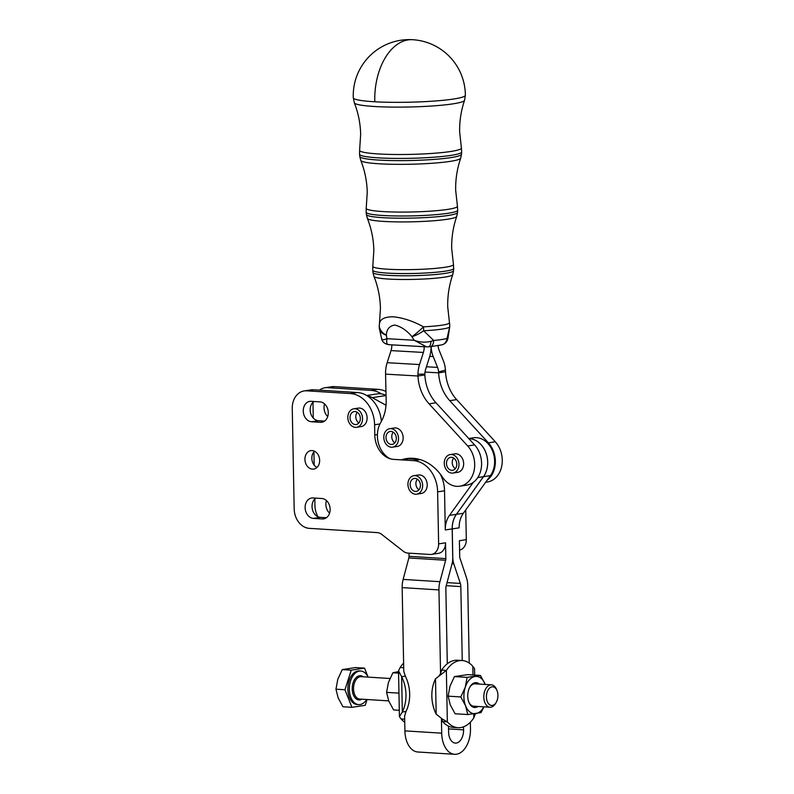 <?xml version="1.0" encoding="UTF-8"?>
<svg xmlns="http://www.w3.org/2000/svg" width="794" height="794" viewBox="0 0 794 794"><rect width="100%" height="100%" fill="white"/><g stroke="black" fill="none" stroke-linecap="round" stroke-linejoin="round"><path stroke-width="1.19" d="M389.745 428.691L394.4 427.986A9.349 7.305 81.3 0 1 396.414 428.035A9.349 7.305 81.3 0 1 403.154 437.405A9.349 7.305 81.3 0 1 397.218 446.456L392.564 447.171A9.349 7.305 -98.7 0 0 398.509 438.109A9.349 7.305 -98.7 0 0 391.77 428.74A9.349 7.305 -98.7 0 0 389.745 428.691A9.349 7.305 -98.7 0 0 383.81 437.752A9.349 7.305 -98.7 0 0 390.549 447.121A9.349 7.305 -98.7 0 0 392.564 447.171M393.219 432.174A6.541 5.111 -98.7 0 0 391.779 436.035A6.541 5.111 -98.7 0 0 394.846 442.814M386.023 436.918A6.541 5.111 81.3 0 1 390.172 431.47A6.541 5.111 81.3 0 1 396.295 438.953A6.541 5.111 81.3 0 1 392.147 444.402A6.541 5.111 81.3 0 1 386.023 436.918M413.873 475.685L418.428 474.991A9.349 7.305 81.3 0 1 419.659 474.941A9.349 7.305 81.3 0 1 427.162 483.903A9.349 7.305 81.3 0 1 421.247 493.471L416.691 494.166A9.349 7.305 -98.7 0 0 422.597 484.608A9.349 7.305 -98.7 0 0 415.103 475.636A9.349 7.305 -98.7 0 0 413.873 475.685A9.349 7.305 -98.7 0 0 407.967 485.243A9.349 7.305 -98.7 0 0 415.461 494.215A9.349 7.305 -98.7 0 0 416.691 494.166M417.346 479.169A6.541 5.111 -98.7 0 0 415.887 483.725A6.541 5.111 -98.7 0 0 418.974 489.799M410.131 484.598A6.541 5.111 81.3 0 1 414.299 478.454A6.541 5.111 81.3 0 1 420.433 485.243A6.541 5.111 81.3 0 1 416.264 491.387A6.541 5.111 81.3 0 1 410.131 484.598M450.228 454.575L454.873 453.86A9.349 7.305 81.3 0 1 456.887 453.91A9.349 7.305 81.3 0 1 463.636 463.279A9.349 7.305 81.3 0 1 457.691 472.341L453.037 473.045A9.349 7.305 -98.7 0 0 458.982 463.984A9.349 7.305 -98.7 0 0 452.243 454.625A9.349 7.305 -98.7 0 0 450.228 454.575A9.349 7.305 -98.7 0 0 444.283 463.636A9.349 7.305 -98.7 0 0 451.022 472.996A9.349 7.305 -98.7 0 0 453.037 473.045M453.702 458.059A6.541 5.111 -98.7 0 0 452.252 461.919A6.541 5.111 -98.7 0 0 455.319 468.688M446.496 462.793A6.541 5.111 81.3 0 1 450.645 457.344A6.541 5.111 81.3 0 1 456.768 464.827A6.541 5.111 81.3 0 1 452.62 470.276A6.541 5.111 81.3 0 1 446.496 462.793M492.359 705.419A9.349 5.737 -86.4 0 1 486.424 697.003A9.349 5.737 -86.4 0 1 492.002 686.83A9.349 5.737 -86.4 0 1 497.004 690.552A9.349 5.737 -86.4 0 1 496.27 702.253A9.349 5.737 -86.4 0 1 492.359 705.419M497.004 690.552L496.498 689.341A11.215 6.888 93.6 0 0 491.407 684.835A11.215 6.888 93.6 0 0 490.494 684.885A11.215 6.888 93.6 0 0 483.804 696.338A11.215 6.888 93.6 0 0 490.007 707.226A11.215 6.888 93.6 0 0 490.92 707.176A11.215 6.888 93.6 0 0 495.615 703.395L496.27 702.253M367.096 699.524L365.24 705.3L351.95 707.325L344.943 689.758L351.236 670.156L364.535 668.131L368.108 677.113A16.823 10.332 93.6 0 0 360.764 671.039A16.823 10.332 93.6 0 0 359.394 671.099A16.823 10.332 93.6 0 0 349.35 688.289A16.823 10.332 93.6 0 0 358.66 704.606A16.823 10.332 93.6 0 0 360.029 704.546A16.823 10.332 93.6 0 0 366.699 699.494M360.764 671.039L359.295 670.94A16.823 10.332 93.6 0 0 357.915 671.009A16.823 10.332 93.6 0 0 347.881 688.2A16.823 10.332 93.6 0 0 357.191 704.516L358.66 704.606M459.577 550.113A11.215 8.774 -98.7 0 0 463.865 547.374A11.215 8.774 -98.7 0 0 466.296 539.652L465.731 509.956M313.263 418.041L313.025 405.317A18.689 14.62 81.3 0 1 313.183 402.072M324.597 403.938A10.282 8.039 -98.7 0 0 326.542 415.242A10.282 8.039 -98.7 0 0 327.733 416.532M326.453 500.567A10.282 8.039 -98.7 0 0 328.398 511.872A10.282 8.039 -98.7 0 0 329.579 513.162M420.215 459.607L413.505 460.629A29.904 23.393 81.3 0 1 430.328 470.385A29.904 23.393 81.3 0 1 437.623 491.843L438.625 543.87A11.215 8.774 81.3 0 1 436.194 551.602A11.215 8.774 81.3 0 1 431.479 554.411A11.215 8.774 81.3 0 1 430.011 554.47L407.828 553.081A11.215 8.774 81.3 0 1 405.536 552.555A11.215 8.774 81.3 0 1 403.382 551.314L381.686 534.372A11.215 8.774 -98.7 0 0 379.532 533.131A11.215 8.774 -98.7 0 0 377.239 532.605L309.253 528.347A18.689 14.62 81.3 0 1 298.743 522.244A18.689 14.62 81.3 0 1 294.177 508.835L292.252 408.483A18.689 14.62 81.3 0 1 296.311 395.62A18.689 14.62 81.3 0 1 304.152 390.936A18.689 14.62 81.3 0 1 306.613 390.827L350.472 393.576A29.904 23.393 81.3 0 1 367.294 403.322A29.904 23.393 81.3 0 1 374.599 424.78L379.949 423.966M431.479 554.411L438.387 553.358A11.215 8.774 -98.7 0 0 443.102 550.54A11.215 8.774 -98.7 0 0 445.533 542.818L445.831 558.619A3.742 2.293 -86.4 0 1 445.642 560.256L439.936 581.704A18.689 11.483 93.6 0 0 438.953 589.922L440.561 673.659L441.653 670.106A33.636 20.664 -86.4 0 1 447.3 663.764L445.861 588.86A7.474 4.595 -86.4 0 1 446.258 585.575L451.955 564.137A14.947 9.181 93.6 0 0 452.739 557.567L452.193 528.903A22.431 17.537 81.3 0 1 453.195 521.023A22.431 17.537 81.3 0 1 456.391 514.333L449.483 515.385A22.431 17.537 -98.7 0 0 446.288 522.085A22.431 17.537 -98.7 0 0 445.285 529.955L444.531 490.791A29.904 23.393 -98.7 0 0 440.293 474.117M381.388 421.366A29.904 23.393 -98.7 0 0 374.202 402.27A29.904 23.393 -98.7 0 0 357.379 392.524L313.521 389.775A18.689 14.62 -98.7 0 0 311.059 389.884L304.152 390.936M324.905 518.542L322.245 518.948A10.282 8.039 -98.7 0 0 323.595 518.889A10.282 8.039 -98.7 0 0 329.818 512.319A10.282 8.039 -98.7 0 0 327.634 501.858A10.282 8.039 -98.7 0 0 321.848 498.503L313.025 497.957A10.282 8.039 -98.7 0 0 311.665 498.017A10.282 8.039 -98.7 0 0 305.442 504.587A10.282 8.039 -98.7 0 0 307.635 515.038A10.282 8.039 -98.7 0 0 313.412 518.393L320.319 517.341A10.282 8.039 81.3 0 1 314.543 513.986A10.282 8.039 81.3 0 1 315.754 498.126M323.049 421.912L320.389 422.319A10.282 8.039 -98.7 0 0 321.739 422.259A10.282 8.039 -98.7 0 0 326.056 419.679A10.282 8.039 -98.7 0 0 327.594 408.652A10.282 8.039 -98.7 0 0 319.992 401.873L311.169 401.317A10.282 8.039 -98.7 0 0 309.809 401.377A10.282 8.039 -98.7 0 0 303.586 407.957A10.282 8.039 -98.7 0 0 305.779 418.408A10.282 8.039 -98.7 0 0 311.556 421.763L318.463 420.711A10.282 8.039 81.3 0 1 312.687 417.356A10.282 8.039 81.3 0 1 313.898 401.486M312.111 450.565A9.349 7.305 81.3 0 1 319.605 459.537A9.349 7.305 81.3 0 1 313.699 469.095A9.349 7.305 81.3 0 1 312.469 469.145A9.349 7.305 81.3 0 1 304.975 460.183A9.349 7.305 81.3 0 1 310.881 450.615A9.349 7.305 81.3 0 1 312.111 450.565M441.653 670.106L446.357 670.394L435.499 678.81A33.636 26.311 -98.7 0 0 436.174 714.153L442.437 719.116L447.35 721.865L442.635 721.567A33.636 20.664 -86.4 0 0 448.501 726.153L448.61 732.128A12.148 7.464 93.6 0 0 455.339 743.105A12.148 7.464 93.6 0 0 456.332 743.065A12.148 7.464 93.6 0 0 463.577 729.845L463.517 726.828M441.424 718.51L441.702 733.18A23.363 14.352 93.6 0 0 454.634 754.3A23.363 14.352 93.6 0 0 456.54 754.211A23.363 14.352 93.6 0 0 470.485 728.793L470.356 722.193M456.431 514.323A22.431 17.537 -98.7 0 0 453.245 521.023A22.431 17.537 -98.7 0 0 452.243 528.893L459.15 527.841A22.431 17.537 81.3 0 1 460.153 519.971A22.431 17.537 81.3 0 1 463.339 513.271L456.431 514.323L483.516 476.678A22.431 17.537 -98.7 0 0 485.829 452.461A22.431 17.537 -98.7 0 0 468.877 438.675M449.483 515.385L473.313 482.355A23.363 18.272 -98.7 0 0 474.613 444.928L435.975 402.776A37.378 29.239 81.3 0 1 424.869 374.947L417.962 375.999A37.378 29.239 -98.7 0 0 429.068 403.828L467.706 445.98A23.363 18.272 81.3 0 1 474.167 470.247A23.363 18.272 81.3 0 1 459.805 486.196A23.363 18.272 81.3 0 1 444.858 480.221A23.363 18.272 81.3 0 1 442.526 477.224A48.593 38.003 -98.7 0 0 406.588 458.575A48.593 38.003 -98.7 0 0 401.685 459.746A23.363 18.272 81.3 0 1 401.367 459.855L408.185 458.813L413.783 459.16A22.431 17.537 81.3 0 1 414.587 458.436M377.418 434.606L374.788 435.003A23.363 18.272 -98.7 0 0 380.495 451.766A23.363 18.272 -98.7 0 0 393.635 459.389L393.725 459.369A23.363 18.272 81.3 0 1 389.834 458.604A23.363 18.272 81.3 0 1 380.773 422.438A37.378 29.239 -98.7 0 0 386.162 400.474L385.566 374.133A22.431 13.786 93.3 0 1 387.164 362.699L391.015 350.591A11.215 6.898 -86.7 0 0 391.819 344.864L424.195 346.73A11.215 6.898 93.3 0 1 423.391 352.447L419.54 364.565A22.431 13.786 -86.7 0 0 417.952 374.252L417.962 375.999L385.566 374.133M473.224 482.375A23.363 18.272 81.3 0 1 466.614 485.154L459.805 486.196M474.683 675.069L474.554 668.617L472.837 666.365A33.636 20.664 93.6 0 0 462.197 660.539A33.636 20.664 93.6 0 0 459.448 660.658A33.636 20.664 93.6 0 0 446.357 670.394L447.35 721.865A33.636 20.664 93.6 0 0 457.989 727.691A33.636 20.664 93.6 0 0 460.738 727.562A33.636 20.664 93.6 0 0 473.829 717.826L475.417 713.707M448.501 726.153A33.636 20.664 93.6 0 0 453.275 727.393L457.989 727.691M462.197 660.539L457.483 660.241A33.636 20.664 93.6 0 0 454.744 660.37A33.636 20.664 93.6 0 0 447.3 663.764M398.548 671.625L392.881 672.766L388.425 682.483L386.589 692.368L388.782 701.072L393.596 709.935L399.293 710.293M491.407 684.835L475.13 683.823A11.215 6.888 93.6 0 0 474.236 683.852A11.215 6.888 93.6 0 0 474.217 683.862A11.215 6.888 93.6 0 0 469.73 687.296M480.42 675.426L485.263 684.458A18.689 11.483 93.6 0 0 485.213 684.309A18.689 11.483 93.6 0 0 475.08 676.478A18.689 11.483 93.6 0 0 469.373 679.813A18.689 11.483 93.6 0 0 465.274 687.237L467.12 677.371L480.42 675.426L467.735 674.632L454.446 676.577L449.96 686.284L448.114 696.149L450.277 704.874L455.081 713.756L467.755 714.55L465.592 705.826A18.689 11.483 93.6 0 0 475.715 713.657A18.689 11.483 93.6 0 0 481.432 710.322A18.689 11.483 93.6 0 0 483.864 706.839M484.022 706.849L481.045 712.605L467.755 714.55M479.407 684.091A12.446 7.642 93.6 0 0 475.189 682.691A12.446 7.642 93.6 0 0 469.949 686.899A12.446 7.642 93.6 0 0 468.976 702.491A12.446 7.642 93.6 0 0 475.606 707.454A12.446 7.642 93.6 0 0 478.008 706.471M468.807 702.085A11.215 6.888 93.6 0 0 473.73 706.203L490.007 707.226M374.798 101.771A56.056 5.707 -1.3 0 0 453.473 99.032A56.056 5.707 -1.3 0 0 465.373 95.25A56.066 56.066 0 0 0 400.861 40.246A56.066 56.066 0 0 0 353.28 97.771A56.056 5.707 -1.3 0 0 374.798 101.771M350.045 417.723A6.541 5.111 81.3 0 1 354.203 411.58A6.541 5.111 81.3 0 1 360.347 418.378A6.541 5.111 81.3 0 1 356.178 424.522A6.541 5.111 81.3 0 1 350.045 417.723M357.26 412.294A6.541 5.111 -98.7 0 0 355.801 416.85A6.541 5.111 -98.7 0 0 358.878 422.934M353.787 408.811L358.342 408.116A9.349 7.305 81.3 0 1 359.573 408.066A9.349 7.305 81.3 0 1 367.066 417.039A9.349 7.305 81.3 0 1 361.161 426.596L356.605 427.291A9.349 7.305 -98.7 0 0 362.511 417.733A9.349 7.305 -98.7 0 0 355.017 408.761A9.349 7.305 -98.7 0 0 353.787 408.811A9.349 7.305 -98.7 0 0 347.871 418.369A9.349 7.305 -98.7 0 0 355.375 427.341A9.349 7.305 -98.7 0 0 356.605 427.291M468.887 438.685A22.431 17.537 81.3 0 1 485.799 452.501A22.431 17.537 81.3 0 1 483.467 476.678L456.391 514.333M381.835 338.512C381.368 340.169 383.085 340.229 386.976 338.691L414.17 340.249L426.547 346.839L428.532 346.829A7.474 2.908 -93.8 0 0 430.963 341.331L433.673 340.467A7.474 4.089 84.9 0 1 430.209 346.7L442.208 344.804A7.474 6.997 -107.2 0 0 447.032 338.433L449.722 326.771A35.214 3.583 178.7 0 1 423.629 330.741L433.673 340.467A34.251 3.484 -1.3 0 0 447.032 338.433L447.856 338.919L449.712 326.85A14.947 6.828 -175.7 0 0 449.722 326.771A14.947 14.868 10.2 0 0 449.473 322.87L447.717 306.812C447.488 295.785 449.166 285.056 452.749 274.655A39.432 4.01 178.7 0 1 429.991 278.654A39.432 4.01 178.7 0 1 389.06 279.091A39.432 4.01 178.7 0 1 373.964 276.431C378.013 286.664 380.167 297.293 380.435 308.33L379.403 324.299A14.947 10.759 8.5 0 0 379.393 324.339A14.947 10.759 8.5 0 0 386.37 335.207L386.976 338.691C386.212 342.909 386.956 344.864 389.229 344.566M379.393 324.389A14.947 14.868 10.2 0 0 379.334 328.2A14.947 9.369 -7.7 0 0 379.363 328.557L381.745 339.316C382.51 342.095 384.762 343.871 388.504 344.656L426.547 346.839M379.403 324.299C379.81 319.228 384.465 316.737 393.367 316.806C403.163 317.818 413.208 321.163 423.5 326.83A14.947 3.811 87.2 0 1 423.629 330.741A14.947 4.436 -33.5 0 1 411.937 336.676C406.945 330.552 401.228 326.671 394.787 325.024C389.378 325.957 386.569 329.351 386.37 335.207A14.947 9.369 -7.7 0 1 379.363 328.557A14.947 14.947 0 0 1 379.393 324.339L379.413 324.25M449.593 323.585A14.947 8.466 170.4 0 0 449.553 323.247A14.947 8.466 170.4 0 0 449.473 322.87A35.045 3.563 -1.3 0 1 423.5 326.83A14.947 1.707 137.4 0 1 411.937 336.676L414.17 340.249C419.56 342.323 425.157 342.68 430.963 341.331M449.325 321.977L449.553 323.247A14.947 14.947 0 0 1 449.712 326.85M428.204 346.809A7.474 2.908 -93.8 0 0 428.532 346.829L430.209 346.7M444.332 343.852A7.474 7.335 -123 0 0 444.491 343.752L444.491 343.752A7.474 7.335 -123 0 0 447.717 338.78M431.132 346.621A22.431 13.786 93.3 0 0 433.206 356.546L437.573 367.404A11.215 6.898 -86.7 0 1 438.576 371.979L438.635 372.843L445.543 371.791L445.444 370.064A22.431 13.786 93.3 0 0 443.429 360.923L439.062 350.055A11.215 6.898 -86.7 0 1 438.07 345.737M465.274 687.237A18.689 11.483 93.6 0 0 465.592 705.826L460.788 696.943L465.274 687.237M460.788 696.943L448.114 696.149M467.12 677.371L454.446 676.577M386.589 692.368L398.955 693.142M392.881 672.766L398.578 673.123M404.742 722.252A33.636 20.664 -86.4 0 1 401.129 718.967L399.412 716.704L402.32 712.029A33.636 26.311 -98.7 0 0 401.645 676.687L398.528 670.841L400.146 667.496A33.636 20.664 -86.4 0 1 403.61 663.139M442.635 721.567L441.424 718.362M439.132 675.634L440.561 673.659M405.327 676.121L401.645 676.687L402.32 712.029L406.012 711.474A33.636 26.311 81.3 0 0 405.327 676.121L403.769 671.357L402.161 587.61A18.689 11.483 -86.4 0 1 403.134 579.402L408.841 557.954A3.742 2.293 93.6 0 0 409.039 556.316L408.979 553.15M406.012 711.474L404.622 716.059L404.91 730.877L441.702 733.18M466.296 539.652L459.389 540.704L459.696 556.505A3.742 2.293 93.6 0 0 459.954 558.083L466.445 577.665A18.689 11.483 -86.4 0 1 467.735 585.525L469.224 663.069M462.247 660.539L460.828 586.587A7.474 4.595 93.6 0 0 460.312 583.431L453.821 563.849A14.947 9.181 -86.4 0 1 452.788 557.557L452.243 528.893M400.146 667.496L403.699 667.724M404.682 719.195L401.129 718.967M366.699 395.501L377.418 393.864A20.555 16.079 81.3 0 1 381.348 393.884A20.555 16.079 81.3 0 1 386.053 395.521L372.257 397.635A20.555 16.079 -98.7 0 0 367.463 395.978M386.023 405.248L372.257 397.635M408.225 458.813A23.363 18.272 -98.7 0 0 408.592 458.694A48.593 38.003 81.3 0 1 410.071 458.247M445.543 371.791A37.378 29.239 -98.7 0 0 456.659 399.62L495.287 441.772A23.363 18.272 81.3 0 1 501.748 466.048A23.363 18.272 81.3 0 1 487.387 481.988L485.65 482.256M468.738 438.516L473.581 437.782A22.431 17.537 81.3 0 1 492.201 450.119A22.431 17.537 81.3 0 1 490.424 475.616L487.089 480.261A23.363 18.272 -98.7 0 0 488.379 442.834L449.751 400.672A37.378 29.239 81.3 0 1 438.635 372.843L425.018 372.058M487.089 480.261L463.339 513.271M319.436 390.142A18.689 14.62 81.3 0 1 324.925 387.77A18.689 14.62 81.3 0 1 327.386 387.661L371.245 390.41A29.904 23.393 81.3 0 1 381.348 393.884M317.957 516.755A18.689 14.62 81.3 0 1 314.95 505.669L314.821 498.92M314.166 465.115L313.918 451.846M431.112 346.621A22.431 13.786 -86.7 0 1 429.504 357.111L425.653 369.23A11.215 6.898 93.3 0 0 424.85 374.073L424.869 374.947M401.367 459.855L393.725 459.369M413.783 459.16L420.036 459.557M454.634 754.3L417.843 751.997A23.363 14.352 -86.4 0 1 404.91 730.877M314.503 451.22A9.349 7.305 -98.7 0 0 311.973 459.905A9.349 7.305 -98.7 0 0 316.985 467.448M322.245 518.948L313.412 518.393M320.319 517.341L326.423 517.728M320.389 422.319L311.556 421.763M318.463 420.711L324.567 421.088M413.505 460.629L393.635 459.389M374.788 435.003L374.599 424.78M385.963 391.511A29.904 23.393 -98.7 0 0 378.152 389.358L334.294 386.609A18.689 14.62 -98.7 0 0 331.832 386.718L324.925 387.77M364.535 668.131L355.543 667.565L342.254 669.6L337.787 679.317L335.961 689.192L338.145 697.896L342.958 706.759L351.95 707.325M351.236 670.156L342.254 669.6M344.943 689.758L335.961 689.192M363.275 676.806A12.148 7.464 93.6 0 0 359.483 675.744A12.148 7.464 93.6 0 0 352.228 688.964A12.148 7.464 93.6 0 0 359.94 699.901A12.148 7.464 93.6 0 0 361.875 699.196M388.703 700.874L359.751 699.057A11.215 6.888 -86.4 0 1 353.538 688.18A11.215 6.888 -86.4 0 1 360.238 676.716A11.215 6.888 -86.4 0 1 361.151 676.677L389.943 678.483M445.533 542.818L438.625 543.87M448.55 728.902L463.577 729.845M467.706 445.98L474.613 444.928M374.778 100.937A56.066 34.47 -86.7 0 1 408.056 39.908A56.066 34.47 -86.7 0 1 412.523 39.7M450.813 155.416A51.074 5.201 178.7 0 1 379.145 157.897A51.074 5.201 178.7 0 1 359.543 154.304L359.801 156.517A50.866 5.181 -1.3 0 0 379.314 160.1A50.866 5.181 -1.3 0 0 450.704 157.629A50.866 5.181 -1.3 0 0 461.503 154.235L461.661 152.001A51.074 5.201 178.7 0 1 450.813 155.416M447.965 213.298A45.784 4.665 178.7 0 1 383.71 215.531A45.784 4.665 178.7 0 1 366.143 212.306L366.391 214.519A45.586 4.645 -1.3 0 0 383.879 217.735A45.586 4.645 -1.3 0 0 447.856 215.511A45.586 4.645 -1.3 0 0 457.533 212.474L457.681 210.241A45.784 4.665 178.7 0 1 447.965 213.298M445.106 271.191A40.494 4.119 178.7 0 1 388.276 273.156A40.494 4.119 178.7 0 1 372.733 270.307L372.982 272.521A40.296 4.099 -1.3 0 0 388.445 275.369A40.296 4.099 -1.3 0 0 444.997 273.404A40.296 4.099 -1.3 0 0 453.553 270.714L453.702 268.481A40.494 4.119 178.7 0 1 445.106 271.191M372.733 270.307L372.813 266.288A40.335 4.109 -1.3 0 0 388.286 269.245A40.335 4.109 -1.3 0 0 431.162 268.729A40.335 4.109 -1.3 0 0 453.443 264.471L453.702 268.481M453.443 264.471L451.697 248.572C451.468 237.545 453.146 226.826 456.729 216.425A44.722 4.556 178.7 0 1 430.914 220.97A44.722 4.556 178.7 0 1 384.495 221.466A44.722 4.556 178.7 0 1 367.374 218.439C371.423 228.662 373.577 239.292 373.845 250.318L372.813 266.288M366.143 212.306L366.213 208.276A45.625 4.645 -1.3 0 0 383.72 211.611A45.625 4.645 -1.3 0 0 432.214 211.025A45.625 4.645 -1.3 0 0 457.423 206.222L457.681 210.241M457.423 206.222L455.677 190.322C455.448 179.305 457.116 168.596 460.699 158.205A50.002 5.092 178.7 0 1 431.837 163.286A50.002 5.092 178.7 0 1 379.939 163.832A50.002 5.092 178.7 0 1 360.784 160.448C364.823 170.67 366.977 181.29 367.245 192.307L366.213 208.276M359.543 154.304L359.622 150.255A50.905 5.181 -1.3 0 0 379.155 153.986A50.905 5.181 -1.3 0 0 433.276 153.331A50.905 5.181 -1.3 0 0 461.403 147.962L461.661 152.001M461.403 147.962L459.657 132.072C459.428 121.194 461.056 110.614 464.55 100.342A55.163 5.618 178.7 0 1 432.73 105.949A55.163 5.618 178.7 0 1 375.463 106.555A55.163 5.618 178.7 0 1 354.332 102.823C358.283 112.927 360.387 123.417 360.655 134.305L359.622 150.255M438.576 371.979L445.444 370.064M473.829 717.826L473.75 713.925M473.006 674.96L472.837 666.365M436.174 714.153L435.499 678.81M402.161 587.61L438.953 589.922M445.285 529.955L452.193 528.903M437.623 491.843L444.531 490.791M401.685 459.746L408.592 458.694M429.733 356.347L433.206 356.546M437.573 367.404L426.428 366.768M495.287 441.772L488.379 442.834M456.659 399.62L449.751 400.672M423.391 352.447L391.015 350.591M387.164 362.699L419.54 364.565M424.85 374.073L417.952 374.252M429.068 403.828L435.975 402.776M483.467 476.678L477.78 477.551M490.424 475.616L483.516 476.678M409.039 556.316L445.831 558.619M408.841 557.954L445.642 560.256M403.134 579.402L439.936 581.704M446.228 585.664L460.828 586.587M447.042 582.607L460.312 583.431M452.064 563.74L453.821 563.849M306.613 390.827L313.521 389.775M357.379 392.524L350.472 393.576M327.386 387.661L334.294 386.609M378.152 389.358L371.245 390.41M452.749 274.655L453.553 270.714M447.856 338.919L444.491 343.752L442.208 344.804M373.964 276.431L372.982 272.521M456.729 216.425L457.533 212.474M367.374 218.439L366.391 214.519M460.699 158.205L461.503 154.235M360.784 160.448L359.801 156.517M464.55 100.342L465.373 95.25M354.332 102.823L353.28 97.771M399.412 716.704L398.528 670.841"/></g></svg>
